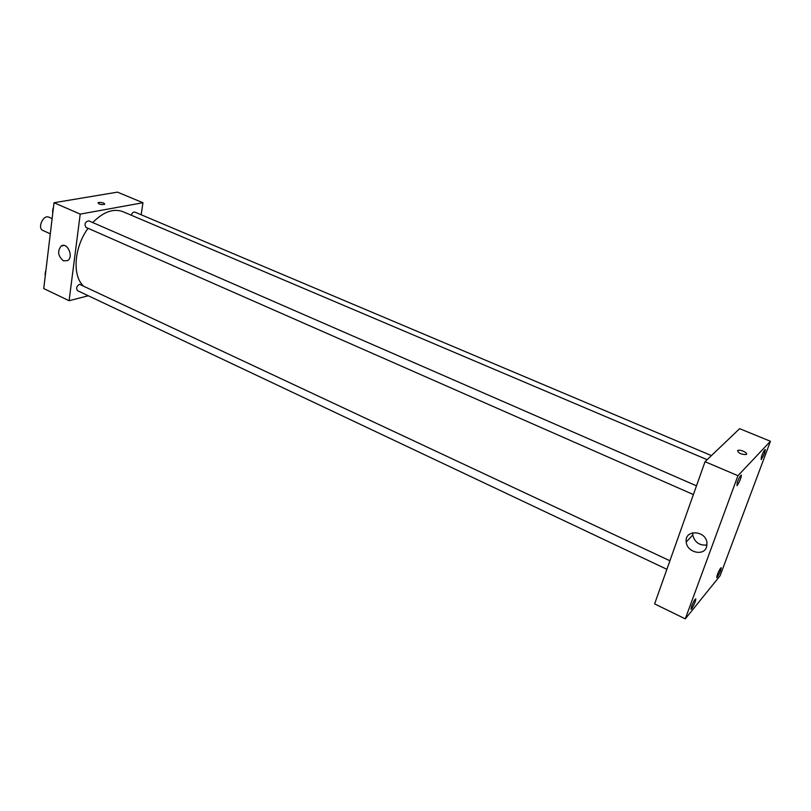 <?xml version="1.0" encoding="UTF-8"?>
<svg xmlns="http://www.w3.org/2000/svg" width="811" height="811" viewBox="0 0 811 811"><rect width="100%" height="100%" fill="white"/><g stroke="black" fill="none" stroke-linecap="round" stroke-linejoin="round"><path stroke-width="1.22" d="M52.117 218.625L48.863 217.186C43.267 214.297 37.042 228.236 42.922 230.486L50.302 233.811M88.308 295.762L69.097 300.719L43.743 288.564L54.013 202.73L117.473 192.136L142.949 202.74L141.165 214.763M707.141 459.685L122.927 211.671C113.418 208.174 103.362 211.803 92.748 222.549M88.064 228.296C74.328 246.868 72.088 274.929 82.955 285.492M69.097 300.719L80.218 214.114L142.949 202.74M696.487 485.83L88.774 220.825C85.114 221.819 84.172 223.998 85.936 227.364L693.385 494.568M711.44 455.589L134.829 212.087C133.278 211.813 132.112 212.867 131.311 215.229M666.885 569.292L77.521 290.662C75.899 288.371 76.548 286.242 79.468 284.286L669.906 560.766M80.218 214.114L54.013 202.73M63.44 260.828C57.956 256.114 57.206 251.187 61.18 246.047C67.232 241.698 74.004 256.813 67.698 260.584L63.44 260.828M98.82 202.436C102.541 202.405 104.507 203.024 104.7 204.301C101.152 204.879 98.922 204.362 98.009 202.74L98.82 202.436C102.541 202.405 104.507 203.024 104.7 204.301C101.152 204.889 98.922 204.362 98.009 202.74L98.82 202.446M654.619 603.891L705.043 461.692L739.622 428.684L770.45 441.265L720.067 575.79L685.285 618.864L654.619 603.891M685.285 618.864L737.939 475.692L770.45 441.265M737.939 475.692L705.043 461.692M737.625 450.642L737.99 450.419C740.585 449.193 749.019 453.511 746.019 454.535C741.203 454.484 738.405 453.187 737.625 450.642L737.99 450.419C740.585 449.193 749.019 453.511 746.019 454.535C741.203 454.484 738.405 453.187 737.625 450.652M706.533 547.08C703.613 556.559 686.866 552.291 686.228 542.032C684.22 529.441 705.56 529.958 706.959 542.681L706.533 547.08M737.25 482.352L737.027 485.728C739.784 481.389 741.234 477.821 741.345 475.043C740.372 475.53 739.003 477.963 737.25 482.352M691.611 606.233L691.002 609.264L691.641 608.797C694.287 604.53 695.666 601.204 695.787 598.812C694.784 599.38 693.385 601.853 691.611 606.233M717.34 574.614L716.701 577.604L717.238 577.199C719.702 573.184 721.02 570.011 721.182 567.7C720.28 568.217 719.002 570.528 717.34 574.614M761.519 456.309L761.174 459.634C763.739 455.549 765.118 452.163 765.29 449.497C764.428 449.943 763.171 452.214 761.519 456.309M707.01 545.022C699.467 545.712 694.703 542.377 692.726 534.996L692.746 532.746M45.061 277.595L45.842 271.067M45.467 271.503L45.071 274.747M52.573 214.763L53.354 208.001M52.979 208.599L52.573 211.975M64.028 245.459L61.18 246.047M692.726 534.996L686.228 542.032"/></g></svg>
